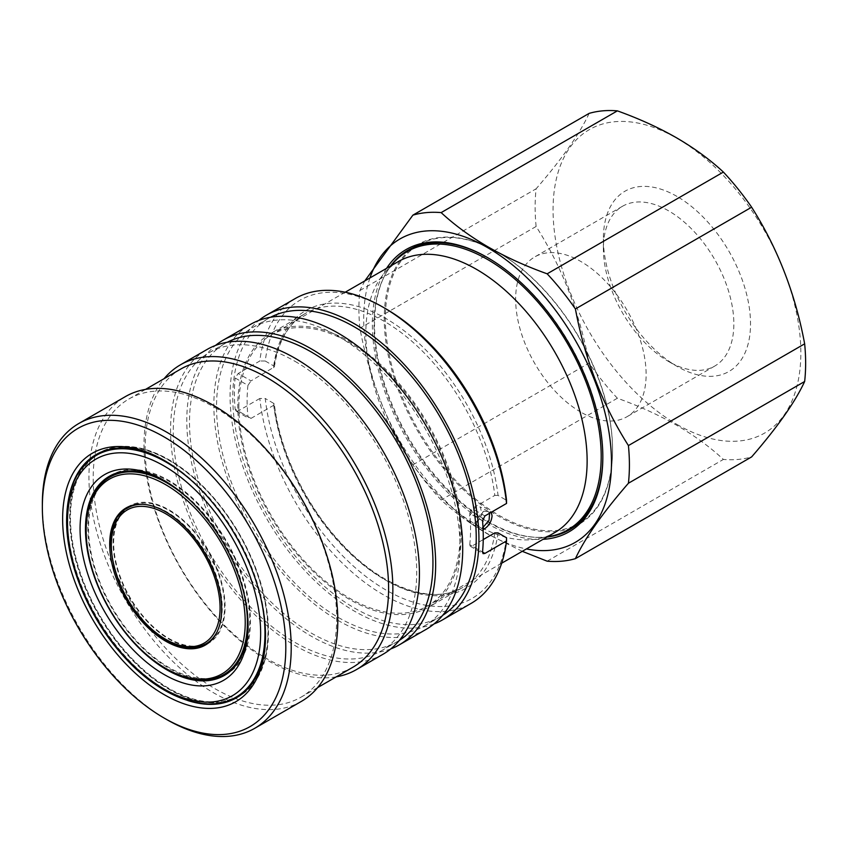 <?xml version="1.0" encoding="UTF-8"?>
<svg xmlns="http://www.w3.org/2000/svg" width="847" height="847" viewBox="0 0 847 847"><rect width="100%" height="100%" fill="white"/><g stroke="black" fill="none" stroke-linecap="round" stroke-linejoin="round"><path stroke-width="0.64" stroke-dasharray="4.24 3.18" d="M483.118 529.64L476.628 524.759C476.977 518.967 479.466 514.436 484.071 511.143L491.249 512.287M489.598 513.24L487.978 511.355L482.991 511.779L476.575 524.113L478.407 527.914L483.002 527.395M676.944 196.398A104.054 60.073 -120 0 0 603.371 238.886A104.054 60.073 -120 0 0 676.944 366.317L676.944 366.317A104.054 60.073 -120 0 0 750.527 323.84A104.054 60.073 -120 0 0 676.944 196.398M668.611 361.5L676.944 366.317L668.601 361.5A92.259 53.266 -120 0 0 668.611 361.5A92.259 53.266 -120 0 0 714.73 366.073A92.259 53.266 -120 0 0 728.875 292.141A92.259 53.266 -120 0 0 668.611 210.85A92.259 53.266 -120 0 0 622.481 206.276A92.259 53.266 -120 0 0 603.371 248.51A92.259 53.266 -120 0 0 668.601 361.5M676.944 424.421A175.202 101.153 -120 0 0 800.839 352.892A175.202 101.153 -120 0 0 676.944 138.305A175.202 101.153 -120 0 0 553.059 209.834A175.202 101.153 -120 0 0 676.944 424.421M589.131 113.382C579.824 133.614 562.154 158.749 536.119 188.796A191.274 110.428 -120 0 0 536.119 226.467C561.953 266.974 579.623 312.511 589.131 363.077A191.274 110.428 -120 0 0 617.378 398.228C638.977 405.988 658.733 414.988 676.637 425.226C694.498 435.665 710.082 447.068 723.391 459.434A191.274 110.428 -120 0 0 751.638 456.904M369.938 277.943A175.202 101.153 -120 0 0 487.597 533.737A175.202 101.153 -120 0 0 526.4 548.941M522.281 551.323L487.904 534.182C470.18 523.848 454.595 512.446 441.149 499.974A191.274 110.428 -120 0 1 412.902 464.834C387.068 424.315 369.398 378.778 359.89 328.213A191.274 110.428 -120 0 1 359.89 290.542L364.782 280.918M386.571 268.34A162.963 94.091 -120 0 0 487.597 523.742A162.963 94.091 -120 0 0 543.033 539.338M602.831 456.586A161.438 93.202 -120 0 0 602.831 455.961A161.438 93.202 -120 0 0 488.677 258.25L487.597 257.626L488.677 258.25A161.438 93.202 -120 0 0 488.137 257.933M390.562 266.032A161.438 93.202 -120 0 0 389.451 397.931A161.438 93.202 -120 0 0 488.677 521.868A161.438 93.202 -120 0 0 547.024 537.03M574.118 526.802A161.438 93.202 -120 0 0 579.136 524.24A161.438 93.202 -120 0 0 612.572 450.339A161.438 93.202 -120 0 0 498.417 252.628L498.957 252.935A160.665 92.768 -120 0 0 418.619 244.974A160.665 92.768 -120 0 0 385.343 318.525A160.665 92.768 -120 0 0 498.957 515.304A160.665 92.768 -120 0 0 579.295 523.266A160.665 92.768 -120 0 0 612.572 449.715A160.665 92.768 -120 0 0 498.957 252.935L498.417 252.618A161.438 93.202 -120 0 0 417.698 244.624A161.438 93.202 -120 0 0 412.976 247.695M410.234 249.823A161.438 93.202 -120 0 0 395.2 381.161A161.438 93.202 -120 0 0 498.417 516.247A161.438 93.202 -120 0 0 570.899 528.115M398.259 261.596A156.462 90.333 -120 0 0 384.856 272.607A156.462 90.333 -120 0 0 365.851 333.22A156.462 90.333 -120 0 0 424.612 479.984A156.462 90.333 -120 0 0 538.48 538.692A156.462 90.333 -120 0 0 554.721 532.594M393.495 262.845A160.665 92.768 -120 0 0 373.982 325.089A160.665 92.768 -120 0 0 434.331 475.802A160.665 92.768 -120 0 0 551.249 536.087M238.865 406.539A156.462 90.333 60 0 1 271.262 334.914A156.462 90.333 60 0 1 391.833 376.83A156.462 90.333 60 0 1 460.133 534.288A156.462 90.333 60 0 1 427.724 605.912A156.462 90.333 60 0 1 307.154 563.996A156.462 90.333 60 0 1 238.865 406.539M482.991 511.779L484.071 511.143M475.495 523.001L481.932 514.68L480.387 506.972L475.495 507.385L469.439 515.918L470.826 523.541L475.495 523.001M580.873 412.15A92.259 53.266 60 0 1 520.609 330.859A92.259 53.266 60 0 1 534.743 256.927A92.259 53.266 60 0 1 580.873 261.501A92.259 53.266 60 0 1 641.147 342.791A92.259 53.266 60 0 1 627.002 416.724A92.259 53.266 60 0 1 580.873 412.15M100.01 485.204A114.991 66.394 -120 0 0 87.844 527.586A114.991 66.394 -120 0 0 169.156 668.421A114.991 66.394 -120 0 0 211.941 679.072M225.45 674.784A114.991 66.394 -120 0 0 226.647 674.117A114.991 66.394 -120 0 0 250.468 621.476A114.991 66.394 -120 0 0 169.156 480.641A114.991 66.394 -120 0 0 111.656 474.945A114.991 66.394 -120 0 0 110.481 475.654M248.086 624.387A114.991 66.394 -120 0 0 248.097 622.852L248.097 625.975M246.17 690.347A139.628 80.613 -120 0 0 267.938 631.513A139.628 80.613 -120 0 0 169.199 460.493A139.628 80.613 -120 0 0 107.357 449.926M99.385 453.579A139.628 80.613 -120 0 0 70.47 517.506A139.628 80.613 -120 0 0 169.199 688.516A139.628 80.613 -120 0 0 239.013 695.429M129.877 506.654A78.422 45.272 -120 0 0 117.86 569.491A78.422 45.272 -120 0 0 169.093 638.596A78.422 45.272 -120 0 0 208.298 642.481M210.956 640.724A78.422 45.272 -120 0 0 219.542 577.135A78.422 45.272 -120 0 0 169.093 510.54A78.422 45.272 -120 0 0 132.725 505.236M89.38 460.239A140.411 81.068 -120 0 0 80.539 574.933A140.411 81.068 -120 0 0 169.199 689.151A140.411 81.068 -120 0 0 228.245 700.765M236.249 697.769A140.411 81.068 -120 0 0 261.744 586.399A140.411 81.068 -120 0 0 169.199 459.857A140.411 81.068 -120 0 0 95.976 454.797M124.001 471.356A113.996 65.822 60 0 1 169.156 481.456A113.996 65.822 60 0 1 240.347 571.99A113.996 65.822 60 0 1 235.932 665.223M226.149 673.259A113.996 65.822 60 0 1 169.156 667.616A113.996 65.822 60 0 1 94.684 567.151A113.996 65.822 60 0 1 112.153 475.802M122.741 511.535A79.184 45.717 -120 0 0 119.618 576.299A79.184 45.717 -120 0 0 169.093 639.22A79.184 45.717 -120 0 0 200.506 646.229M206.954 644.059A79.184 45.717 -120 0 0 208.68 643.148A79.184 45.717 -120 0 0 220.823 579.697A79.184 45.717 -120 0 0 169.093 509.915A79.184 45.717 -120 0 0 129.496 505.987A79.184 45.717 -120 0 0 127.833 507.035M265.503 634.774A140.39 81.058 -120 0 0 265.513 633.524A140.39 81.058 -120 0 0 166.245 461.583L164.074 460.334L166.245 461.583A140.39 81.058 -120 0 0 165.165 460.969M69.327 495.4A140.39 81.058 -120 0 0 166.234 690.845A140.39 81.058 -120 0 0 187.769 700.543M506.527 537.792A172.142 99.385 60 0 1 385.883 589.957A172.142 99.385 60 0 1 265.249 398.492L259.817 398.482A175.975 101.598 -120 0 0 383.183 594.647A175.975 101.598 -120 0 0 471.165 603.36M301.352 701.401A175.975 101.598 60 0 1 213.37 692.687A175.975 101.598 60 0 1 98.411 537.612A175.975 101.598 60 0 1 125.388 396.608M214.926 407.545A172.142 99.385 60 0 1 327.387 559.242A172.142 99.385 60 0 1 301.003 697.187A172.142 99.385 60 0 1 214.926 688.664A172.142 99.385 60 0 1 102.466 536.966A172.142 99.385 60 0 1 128.86 399.022A172.142 99.385 60 0 1 214.926 407.545M352.934 667.203A172.142 99.385 60 0 1 266.869 658.68A172.142 99.385 60 0 1 154.408 506.982A172.142 99.385 60 0 1 180.792 369.038M336.248 676.838A175.975 101.598 60 0 1 268.425 660.893A175.975 101.598 60 0 1 159.056 522.599A175.975 101.598 60 0 1 164.106 378.673M382.982 654.276A175.975 101.598 60 0 1 295 645.552A175.975 101.598 60 0 1 180.04 490.487A175.975 101.598 60 0 1 207.017 349.483M295 361.32A172.142 99.385 60 0 1 407.46 513.017A172.142 99.385 60 0 1 381.065 650.962A172.142 99.385 60 0 1 295 642.428A172.142 99.385 60 0 1 182.539 490.741A172.142 99.385 60 0 1 208.923 352.797A172.142 99.385 60 0 1 295 361.32M399.413 640.311A172.142 99.385 60 0 1 397.296 641.592A172.142 99.385 60 0 1 311.23 633.058A172.142 99.385 60 0 1 198.77 481.361A172.142 99.385 60 0 1 225.154 343.427A172.142 99.385 60 0 1 227.324 342.23M390.721 648.94A175.975 101.598 60 0 1 311.23 636.182A175.975 101.598 60 0 1 198.59 488.528A175.975 101.598 60 0 1 215.498 345.449M426.263 629.289A175.975 101.598 60 0 1 338.281 620.565A175.975 101.598 60 0 1 223.322 465.501A175.975 101.598 60 0 1 250.289 324.496M338.281 336.333A172.142 99.385 60 0 1 450.742 488.031A172.142 99.385 60 0 1 424.347 625.975A172.142 99.385 60 0 1 338.281 617.442A172.142 99.385 60 0 1 225.821 465.744A172.142 99.385 60 0 1 252.205 327.81A172.142 99.385 60 0 1 338.281 336.333M442.695 615.314A172.142 99.385 60 0 1 440.578 616.605A172.142 99.385 60 0 1 354.512 608.072A172.142 99.385 60 0 1 242.051 456.374A172.142 99.385 60 0 1 268.435 318.43A172.142 99.385 60 0 1 270.606 317.244M385.893 308.848A172.142 99.385 60 0 0 265.249 361.013L273.719 365.904L273.729 367.778A157.987 91.222 60 0 1 305.269 313.517A157.987 91.222 60 0 1 384.263 321.341A157.987 91.222 60 0 1 494.796 495.41L472.075 508.528L469.736 513.43L482.525 520.82M270.5 333.591A157.987 91.222 60 0 1 349.493 341.415A157.987 91.222 60 0 1 452.711 480.641A157.987 91.222 60 0 1 428.487 607.235A157.987 91.222 60 0 1 349.493 599.411A157.987 91.222 60 0 1 246.286 460.186A157.987 91.222 60 0 1 270.5 333.591L305.269 313.517C288.478 323.427 278.187 341.235 274.396 366.952L251.008 380.906L238.176 373.495L235.138 377.984L247.938 385.374L251.008 380.906M434.003 623.953A175.975 101.598 60 0 1 354.512 611.195A175.975 101.598 60 0 1 241.871 463.542A175.975 101.598 60 0 1 258.78 320.452M247.938 385.374A157.987 91.222 -120 0 0 247.938 416.608L235.138 409.228A175.975 101.598 60 0 1 235.138 377.984M235.138 409.228L236.165 411.102L238.176 410.975L251.008 418.386L248.986 418.503L247.938 416.608M251.008 418.386L273.729 405.268L274.396 404.241C279.552 450.604 305.418 504.78 340.335 542.249C381.478 587.68 432.955 605.806 463.256 587.162A157.987 91.222 60 0 1 384.263 579.337A157.987 91.222 60 0 1 273.729 405.268M190.861 500.979A113.996 65.822 60 0 1 243.714 592.508M166.774 668.982A113.996 65.822 60 0 1 86.172 529.364M483.245 539.56L472.075 546.008L482.525 552.053L469.736 544.663L470.276 546.273L472.075 546.008M469.736 544.663A157.987 91.222 -120 0 0 469.736 513.43M295.201 298.567A175.975 101.598 -120 0 0 259.817 361.002L238.176 373.495M259.817 398.482L238.176 410.975M494.796 495.41L498.057 495.421L506.527 500.312M265.249 361.013L259.817 361.002M166.774 719.579A175.975 101.598 60 0 1 42.35 504.06M498.057 532.901A160.284 92.545 60 0 1 385.883 580.28A160.284 92.545 60 0 1 273.719 403.384L274.396 404.241M273.719 403.384L265.249 398.492M248.097 622.852A114.991 66.394 -120 0 0 166.785 482.007A114.991 66.394 -120 0 0 165.44 481.244M536.119 226.467L359.89 328.213M412.902 464.834L589.131 363.077M617.378 398.228L441.149 499.974M547.162 561.18L723.391 459.434M359.89 290.542L536.119 188.796M236.059 697.134A139.628 80.613 60 0 1 128.458 659.728A139.628 80.613 60 0 1 67.506 519.211A139.628 80.613 60 0 1 96.42 455.294M194.619 483.404A139.628 80.613 60 0 1 260.802 598.046M143.312 504.336A78.422 45.272 60 0 1 166.785 511.874A78.422 45.272 60 0 1 217.023 632M205.99 643.815A78.422 45.272 60 0 1 166.785 639.93A78.422 45.272 60 0 1 115.552 570.825A78.422 45.272 60 0 1 127.569 507.988M227.557 701.009A140.39 81.058 60 0 1 168.945 689.289A140.39 81.058 60 0 1 80.412 575.409A140.39 81.058 60 0 1 88.819 460.715M96.039 454.627L97.426 453.865A140.39 81.058 60 0 1 98.75 453.071A140.39 81.058 60 0 1 168.945 460.016A140.39 81.058 60 0 1 260.664 583.742A140.39 81.058 60 0 1 239.14 696.234A140.39 81.058 60 0 1 237.774 696.996L236.44 697.801M273.719 365.904A160.284 92.545 60 0 1 385.883 318.525A160.284 92.545 60 0 1 498.057 495.421M494.796 532.89A157.987 91.222 60 0 1 463.256 587.162L428.487 607.235M484.908 515.939L472.075 508.528M603.371 248.51L603.371 238.886M417.698 244.624L407.958 250.246M384.856 272.607L390.785 265.905M418.619 244.974L416.195 246.382M345.216 292.215L271.262 334.914M487.978 511.355L480.387 506.972M622.481 206.276L534.743 256.927M226.647 674.117L224.275 675.493M301.003 697.187L317.689 687.552M381.065 650.962L397.296 641.592M424.347 625.975L440.578 616.605M129.496 505.987L126.108 507.946M208.68 643.148L205.292 645.107M252.205 327.81L268.435 318.43M208.923 352.797L225.154 343.427M128.86 399.022L145.546 389.387M236.165 411.102L248.986 418.503M470.276 546.273L483.097 553.673M265.513 633.524L265.513 636.023M166.785 482.007L164.074 480.45M111.656 474.945L109.284 476.31M714.73 366.073L627.002 416.724M478.407 527.914L470.826 523.541M501.678 563.213L427.724 605.912M579.295 523.266L576.86 524.664M538.48 538.692L547.236 536.913M476.649 525.331L476.575 524.113M612.572 449.715L612.572 450.339M579.136 524.24L569.396 529.862M602.831 455.961L602.831 457.211"/><path stroke-width="1.27" d="M491.249 512.287L492.065 515.844C491.535 521.53 488.878 525.966 484.071 529.142L483.118 529.64M483.002 527.395L489.058 520.323L489.598 513.24M575.409 558.66L751.638 456.904C777.472 427.142 795.142 402.007 804.65 381.499A191.274 110.428 -120 0 0 804.65 343.829C795.344 293.782 777.673 248.235 751.638 207.208A191.274 110.428 -120 0 0 723.391 172.068C710.082 159.702 694.498 148.299 676.637 137.86C658.733 127.622 638.977 118.622 617.378 110.862A191.274 110.428 -120 0 0 589.131 113.382L412.902 215.138A191.274 110.428 -120 0 1 441.149 212.608C454.595 225.08 470.18 236.482 487.904 246.816C505.987 257.139 525.743 266.138 547.162 273.814A191.274 110.428 -120 0 1 575.409 308.964C584.716 359.012 602.386 404.548 628.421 445.575A191.274 110.428 -120 0 1 628.421 483.245C602.588 513.007 584.917 538.152 575.409 558.66A191.274 110.428 -120 0 1 547.162 561.18L522.281 551.323M526.4 548.941A175.202 101.153 -120 0 0 609.914 438.608A175.202 101.153 -120 0 0 487.597 247.62A175.202 101.153 -120 0 0 369.938 277.943M543.033 539.338A162.963 94.091 -120 0 0 602.831 457.211A162.963 94.091 -120 0 0 487.597 257.626L487.597 257.615A162.963 94.091 -120 0 0 386.571 268.34M488.137 257.933A161.438 93.202 -120 0 0 407.958 250.246A161.438 93.202 -120 0 0 390.562 266.032M412.976 247.695A161.438 93.202 -120 0 0 410.234 249.823M501.678 563.213L554.721 532.594A156.462 90.333 -120 0 0 587.13 460.969A156.462 90.333 -120 0 0 518.83 303.512A156.462 90.333 -120 0 0 398.259 261.596L345.216 292.215M547.236 536.913L551.249 536.087A160.665 92.768 -120 0 0 567.924 529.83A160.665 92.768 -120 0 0 601.201 456.268A160.665 92.768 -120 0 0 531.069 294.587A160.665 92.768 -120 0 0 407.259 251.538A160.665 92.768 -120 0 0 393.495 262.845L390.785 265.905M211.941 679.072A114.991 66.394 -120 0 0 225.45 674.784M165.44 481.244A114.991 66.394 -120 0 0 109.284 476.31A114.991 66.394 -120 0 0 85.473 528.952A114.991 66.394 -120 0 0 135.668 644.683A114.991 66.394 -120 0 0 224.275 675.493A114.991 66.394 -120 0 0 248.086 624.387M80.063 528.952A118.824 68.596 -120 0 0 164.074 674.477A118.824 68.596 -120 0 0 248.097 625.975A118.824 68.596 -120 0 0 164.074 480.45A118.824 68.596 -120 0 0 80.063 528.952M107.357 449.926A139.628 80.613 -120 0 0 99.385 453.579L96.42 455.294A139.628 80.613 60 0 1 194.619 483.404M217.023 632A78.422 45.272 60 0 1 205.99 643.815L208.298 642.481A78.422 45.272 -120 0 0 210.956 640.724M260.802 598.046A139.628 80.613 60 0 1 264.973 633.217A139.628 80.613 60 0 1 236.059 697.134L239.013 695.429A139.628 80.613 -120 0 0 246.17 690.347M228.245 700.765A140.411 81.068 -120 0 0 233.221 699.103A140.411 81.068 -120 0 0 236.249 697.769M235.932 665.223A113.996 65.822 60 0 1 226.149 673.259L223.777 674.625A113.996 65.822 60 0 1 166.785 668.982A113.996 65.822 60 0 1 166.774 668.982L165.694 668.357A112.471 64.933 -120 0 0 245.228 622.439A112.471 64.933 -120 0 0 165.694 484.696A112.471 64.933 -120 0 0 86.172 530.614A112.471 64.933 -120 0 0 165.694 668.357L166.785 668.982M200.506 646.229A79.184 45.717 -120 0 0 206.954 644.059M164.074 694.593A143.45 82.826 60 0 1 62.636 518.893A143.45 82.826 60 0 1 164.074 460.334L164.074 460.334A143.45 82.826 60 0 1 265.513 636.023A143.45 82.826 60 0 1 164.074 694.593M165.165 460.969A140.39 81.058 -120 0 0 96.039 454.627A140.39 81.058 -120 0 0 69.327 495.4M164.074 718.023A172.142 99.385 -120 0 0 285.799 647.743A172.142 99.385 -120 0 0 164.074 436.904A172.142 99.385 -120 0 0 42.35 507.184A172.142 99.385 -120 0 0 164.074 718.023L166.785 719.579A175.975 101.598 60 0 1 166.774 719.579L164.074 718.023M42.35 507.184L42.35 504.06A175.975 101.598 60 0 1 78.792 423.511A175.975 101.598 60 0 1 166.785 432.224A175.975 101.598 60 0 1 281.744 587.289A175.975 101.598 60 0 1 254.767 728.293A175.975 101.598 60 0 1 166.785 719.579M78.792 423.511L125.388 396.608A175.975 101.598 60 0 1 213.37 405.321A175.975 101.598 60 0 1 328.329 560.396A175.975 101.598 60 0 1 301.352 701.401L254.767 728.293M145.546 389.387L180.792 369.038A172.142 99.385 60 0 1 266.869 377.561A172.142 99.385 60 0 1 379.329 529.259A172.142 99.385 60 0 1 352.934 667.203L317.689 687.552M164.106 378.673A175.975 101.598 60 0 1 180.443 364.824A175.975 101.598 60 0 1 268.425 373.538A175.975 101.598 60 0 1 383.384 528.602A175.975 101.598 60 0 1 356.418 669.617A175.975 101.598 60 0 1 336.248 676.838M180.443 364.824L207.017 349.483A175.975 101.598 60 0 1 295 358.196A175.975 101.598 60 0 1 409.959 513.261A175.975 101.598 60 0 1 382.982 654.276L356.418 669.617M227.324 342.23A172.142 99.385 60 0 1 311.23 351.95A172.142 99.385 60 0 1 423.098 501.699A172.142 99.385 60 0 1 399.413 640.311M215.498 345.449A175.975 101.598 60 0 1 223.248 340.113A175.975 101.598 60 0 1 311.23 348.826A175.975 101.598 60 0 1 426.189 503.891A175.975 101.598 60 0 1 399.212 644.906A175.975 101.598 60 0 1 390.721 648.94M223.248 340.113L250.289 324.496A175.975 101.598 60 0 1 338.281 333.21A175.975 101.598 60 0 1 453.24 488.274A175.975 101.598 60 0 1 426.263 629.289L399.212 644.906M270.606 317.244A172.142 99.385 60 0 1 354.512 326.963A172.142 99.385 60 0 1 466.379 476.702A172.142 99.385 60 0 1 442.695 615.314M258.78 320.452A175.975 101.598 60 0 1 266.519 315.126A175.975 101.598 60 0 1 354.512 323.84A175.975 101.598 60 0 1 469.471 478.904A175.975 101.598 60 0 1 442.494 619.909A175.975 101.598 60 0 1 434.003 623.953M442.494 619.909L471.165 603.36A175.975 101.598 -120 0 0 506.548 540.926L506.527 537.792L498.057 532.901L494.796 532.89L483.245 539.56M484.908 553.419L483.097 553.673L482.525 552.053L484.908 553.419L506.548 540.926M506.548 503.446L506.527 500.312A172.142 99.385 60 0 0 385.893 308.848L383.183 307.281A175.975 101.598 -120 0 1 506.548 503.446L484.908 515.939L482.525 520.82A175.975 101.598 60 0 1 482.525 552.053M86.172 530.614L86.172 529.364A113.996 65.822 60 0 1 109.782 477.179A113.996 65.822 60 0 1 166.785 482.822A113.996 65.822 60 0 1 190.861 500.979M243.714 592.508A113.996 65.822 60 0 1 223.777 674.625M165.694 511.874A79.184 45.717 -120 0 0 126.108 507.946A79.184 45.717 -120 0 0 113.964 571.397A79.184 45.717 -120 0 0 165.694 641.179A79.184 45.717 -120 0 0 205.292 645.107A79.184 45.717 -120 0 0 217.425 581.645A79.184 45.717 -120 0 0 165.694 511.874M127.833 507.035A79.184 45.717 -120 0 0 122.741 511.535M109.782 477.179L112.153 475.802A113.996 65.822 60 0 1 124.001 471.356M95.976 454.797A140.411 81.068 -120 0 0 93.308 456.766A140.411 81.068 -120 0 0 89.38 460.239M383.183 307.281A175.975 101.598 -120 0 0 295.201 298.567L266.519 315.126M187.769 700.543A140.39 81.058 -120 0 0 236.44 697.801A140.39 81.058 -120 0 0 265.503 634.774M132.725 505.236A78.422 45.272 -120 0 0 129.877 506.654L127.569 507.988A78.422 45.272 60 0 1 143.312 504.336M110.481 475.654A114.991 66.394 -120 0 0 100.01 485.204M570.899 528.115A161.438 93.202 -120 0 0 574.118 526.802M547.024 537.03A161.438 93.202 -120 0 0 569.396 529.862A161.438 93.202 -120 0 0 602.831 456.586M364.782 280.918L412.902 215.138M628.421 483.245L804.65 381.499M804.65 343.829L628.421 445.575M575.409 308.964L751.638 207.208M723.391 172.068L547.162 273.814M441.149 212.608L617.378 110.862M484.071 529.142L483.055 527.363M260.643 633.217A136.568 78.845 -120 0 0 164.074 465.956A136.568 78.845 -120 0 0 67.506 521.71A136.568 78.845 -120 0 0 164.074 688.971A136.568 78.845 -120 0 0 260.643 633.217M165.694 639.305A76.897 44.393 -120 0 0 220.072 607.913A76.897 44.393 -120 0 0 165.694 513.748A76.897 44.393 -120 0 0 111.328 545.14A76.897 44.393 -120 0 0 165.694 639.305M88.819 460.715A140.39 81.058 60 0 1 97.405 453.865L93.308 456.766M233.221 699.103L237.795 696.986A140.39 81.058 60 0 1 227.557 701.009M416.195 246.382L407.259 251.538M96.42 455.294C76.855 467.428 66.913 489.153 66.606 520.46C66.225 563.234 88.903 617.696 122.519 655.049C158.95 696.753 206.34 715.027 236.059 697.134M205.99 643.815C194.694 649.914 181.364 648.643 166.012 640.004C118.622 615.43 91.561 524.875 127.569 507.988M576.86 524.664L567.924 529.83"/></g></svg>
